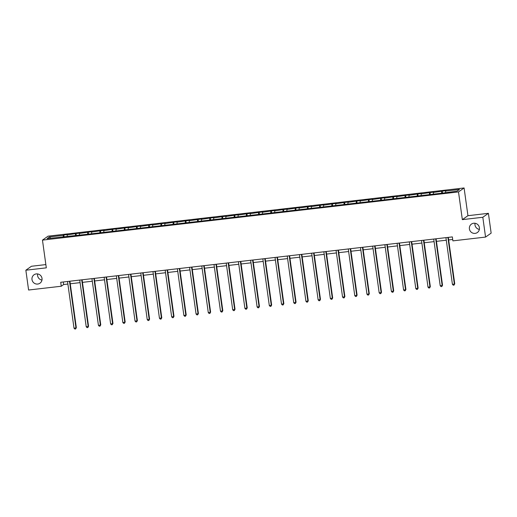 <?xml version="1.0" encoding="UTF-8"?>
<svg xmlns="http://www.w3.org/2000/svg" width="517" height="517" viewBox="0 0 517 517"><rect width="100%" height="100%" fill="white"/><g stroke="black" fill="none" stroke-linecap="round" stroke-linejoin="round"><path stroke-width="0.78" d="M41.967 280.078A5.151 5.008 54.7 0 1 37.631 273.939M42.013 278.404A5.151 5.008 54.7 0 1 39.977 283.187A5.151 5.008 54.7 0 1 31.996 279.561A5.151 5.008 54.7 0 1 34.032 274.779A5.151 5.008 54.7 0 1 42.013 278.404M479.369 229.399A5.151 5.008 54.7 0 1 475.033 223.26M479.414 227.726A5.151 5.008 54.7 0 1 477.378 232.514A5.151 5.008 54.7 0 1 469.397 228.889A5.151 5.008 54.7 0 1 471.433 224.107A5.151 5.008 54.7 0 1 479.414 227.726M45.858 264.588L31.44 266.261L25.85 270.217L28.597 290.018L61.264 286.237L63.662 284.537L67.889 284.053M464.092 187.962L48.055 236.166L42.465 240.121L458.501 191.917L464.092 187.962L467.943 215.692L462.347 219.641L482.813 217.269L488.403 213.321L467.943 215.692M488.403 213.321L491.15 233.122L485.56 237.077L482.813 217.269M63.236 237.064L63.313 235.345L63.824 234.983L64.095 236.96M50.634 238.227L49.464 236.948L63.313 235.345M67.165 236.308L67.229 234.892L67.733 234.531L63.824 234.983M67.229 234.892L76.031 233.574L76.303 235.552M79.372 234.892L79.437 233.477L79.941 233.115L76.031 233.574M79.437 233.477L88.233 232.159L88.51 234.136M91.574 233.484L91.638 232.062L92.149 231.706L88.233 232.159M91.638 232.062L100.44 230.744L100.718 232.721M103.781 232.068L103.846 230.647L104.356 230.291L100.44 230.744M103.846 230.647L112.648 229.328L112.919 231.306M115.989 230.653L116.054 229.231L116.558 228.876L112.648 229.328M116.054 229.231L124.855 227.913L125.127 229.891M128.197 229.238L128.261 227.816L128.765 227.461L124.855 227.913M128.261 227.816L137.063 226.498L137.335 228.482M140.404 227.823L140.469 226.407L140.973 226.045L137.063 226.498M140.469 226.407L149.264 225.089L149.542 227.066M152.605 226.407L152.677 224.992L153.181 224.63L149.264 225.089M152.677 224.992L161.472 223.674L161.75 225.651M164.813 224.998L164.878 223.577L165.388 223.221L161.472 223.674M164.878 223.577L173.68 222.258L173.958 224.236M177.021 223.583L177.085 222.161L177.596 221.806L173.68 222.258M177.085 222.161L185.887 220.843L186.159 222.821M189.228 222.168L189.293 220.746L189.797 220.391L185.887 220.843M189.293 220.746L198.095 219.428L198.366 221.405M201.436 220.753L201.501 219.331L202.005 218.975L198.095 219.428M201.501 219.331L210.303 218.012L210.574 219.996M213.644 219.337L213.708 217.922L214.212 217.56L210.303 218.012M213.708 217.922L222.504 216.604L222.782 218.581M225.845 217.922L225.91 216.507L226.42 216.145L222.504 216.604M225.91 216.507L234.712 215.188L234.989 217.166M238.053 216.513L238.117 215.091L238.628 214.736L234.712 215.188M238.117 215.091L246.919 213.773L247.191 215.751M250.26 215.098L250.325 213.676L250.829 213.321L246.919 213.773M250.325 213.676L259.127 212.358L259.398 214.335M262.468 213.683L262.533 212.261L263.037 211.905L259.127 212.358M262.533 212.261L271.335 210.942L271.606 212.92M274.676 212.267L274.74 210.852L275.244 210.49L271.335 210.942M274.74 210.852L283.536 209.527L283.814 211.511M286.877 210.852L286.948 209.437L287.452 209.075L283.536 209.527M286.948 209.437L295.743 208.118L296.021 210.096M299.084 209.437L299.149 208.021L299.66 207.66L295.743 208.118M299.149 208.021L307.951 206.703L308.229 208.681M311.292 208.028L311.357 206.606L311.861 206.251L307.951 206.703M311.357 206.606L320.159 205.288L320.43 207.265M323.5 206.613L323.564 205.191L324.069 204.835L320.159 205.288M323.564 205.191L332.366 203.872L332.638 205.85M335.707 205.197L335.772 203.776L336.276 203.42L332.366 203.872M335.772 203.776L344.574 202.457L344.845 204.435M347.915 203.782L347.98 202.367L348.484 202.005L344.574 202.457M347.98 202.367L356.775 201.042L357.053 203.026M360.116 202.367L360.181 200.951L360.692 200.59L356.775 201.042M360.181 200.951L368.983 199.633L369.261 201.611M372.324 200.951L372.389 199.536L372.899 199.174L368.983 199.633M372.389 199.536L381.191 198.218L381.462 200.195M384.532 199.543L384.596 198.121L385.1 197.765L381.191 198.218M384.596 198.121L393.398 196.803L393.67 198.78M396.739 198.127L396.804 196.706L397.308 196.35L393.398 196.803M396.804 196.706L405.606 195.387L405.877 197.365M408.947 196.712L409.012 195.29L409.516 194.935L405.606 195.387M409.012 195.29L417.807 193.972L418.085 195.949M421.148 195.297L421.219 193.881L421.723 193.52L417.807 193.972M421.219 193.881L430.015 192.557L430.293 194.541M433.356 193.881L433.42 192.466L433.931 192.104L430.015 192.557M433.42 192.466L442.222 191.148L442.5 193.125M445.564 192.466L445.628 191.051L446.132 190.689L442.222 191.148M445.628 191.051L459.477 189.448L457.093 191.135L442.733 193.093L88.75 234.111L47.079 238.634L49.464 236.948M485.56 237.077L452.892 240.864L452.343 236.902L60.715 282.276L61.264 286.237M75.443 235.649L75.521 233.93M87.651 234.233L87.728 232.514M99.859 232.818L99.936 231.099M112.06 231.409L112.144 229.684M124.267 229.994L124.351 228.275M136.475 228.579L136.553 226.86M148.683 227.163L148.76 225.444M160.89 225.748L160.968 224.029M173.098 224.333L173.176 222.614M185.299 222.924L185.383 221.198M197.507 221.509L197.584 219.79M209.715 220.093L209.792 218.374M221.922 218.678L222 216.959M234.13 217.263L234.207 215.544M246.331 215.847L246.415 214.128M258.539 214.439L258.616 212.713M270.746 213.023L270.824 211.304M282.954 211.608L283.032 209.889M295.162 210.193L295.239 208.474M307.369 208.778L307.447 207.058M319.571 207.362L319.655 205.643M331.778 205.953L331.856 204.228M343.986 204.538L344.063 202.819M356.194 203.123L356.271 201.404M368.401 201.708L368.479 199.989M380.602 200.292L380.686 198.573M392.81 198.877L392.888 197.158M405.018 197.468L405.095 195.743M417.225 196.053L417.303 194.334M429.433 194.638L429.511 192.919M441.641 193.222L441.718 191.503M25.85 270.217L46.31 267.845L42.465 240.121M462.347 219.641L458.501 191.917M70.254 283.775L80.096 282.637M82.462 282.36L92.304 281.222M94.669 280.951L104.512 279.807M106.877 279.535L116.719 278.392M119.078 278.12L128.92 276.983M131.286 276.705L141.128 275.567M143.493 275.29L153.336 274.152M155.701 273.874L165.543 272.737M167.909 272.465L177.751 271.322M180.116 271.05L189.952 269.906M192.318 269.635L202.16 268.497M204.525 268.22L214.368 267.082M216.733 266.804L226.575 265.667M228.941 265.389L238.783 264.252M241.148 263.98L250.991 262.836M253.349 262.565L263.192 261.421M265.557 261.15L275.399 260.012M277.765 259.734L287.607 258.597M289.972 258.319L299.815 257.182M302.18 256.904L312.022 255.766M314.388 255.495L324.224 254.351M326.589 254.08L336.431 252.936M338.797 252.664L348.639 251.527M351.004 251.249L360.847 250.112M363.212 249.834L373.054 248.696M375.42 248.418L385.262 247.281M387.621 247.01L397.463 245.866M399.828 245.594L409.671 244.451M412.036 244.179L421.878 243.042M424.244 242.764L434.086 241.626M436.451 241.349L446.294 240.211M448.659 239.933L452.698 239.468M63.307 281.972L63.662 284.537M447.89 237.419L454.365 284.085L452.414 284.311L445.938 237.646M448.297 237.368L454.747 283.82L454.036 285.106L453.254 285.197L452.414 284.311M454.747 283.82L454.036 285.106M435.682 238.828L442.164 285.5L440.206 285.727L433.731 239.054M436.096 238.783L442.539 285.235L441.828 286.521L441.046 286.612L440.206 285.727M442.539 285.235L441.828 286.521M423.481 240.243L429.957 286.916L427.998 287.142L421.523 240.47M423.888 240.198L430.331 286.651L429.627 287.937L428.839 288.027L427.998 287.142M430.331 286.651L429.627 287.937M411.273 241.659L417.749 288.331L415.791 288.557L409.315 241.885M411.681 241.613L418.124 288.066L417.419 289.346L416.637 289.436L415.791 288.557M418.124 288.066L417.419 289.346M399.066 243.074L405.541 289.746L403.583 289.972L397.108 243.3M399.473 243.029L405.923 289.475L405.212 290.761L404.43 290.851L403.583 289.972M405.923 289.475L405.212 290.761M386.858 244.489L393.334 291.161L391.382 291.388L384.9 244.715M387.265 244.438L393.715 290.89L393.004 292.176L392.222 292.267L391.382 291.388M393.715 290.89L393.004 292.176M374.651 245.905L381.126 292.57L379.174 292.796L372.699 246.131M375.058 245.853L381.507 292.305L380.796 293.591L380.014 293.682L379.174 292.796M381.507 292.305L380.796 293.591M362.443 247.313L368.925 293.986L366.967 294.212L360.491 247.54M362.856 247.268L369.3 293.721L368.589 295.007L367.807 295.097L366.967 294.212M369.3 293.721L368.589 295.007M350.242 248.729L356.717 295.401L354.759 295.627L348.284 248.955M350.649 248.683L357.092 295.136L356.387 296.422L355.606 296.512L354.759 295.627M357.092 295.136L356.387 296.422M338.034 250.144L344.509 296.816L342.551 297.042L336.076 250.37M338.441 250.099L344.884 296.551L344.18 297.831L343.398 297.921L342.551 297.042M344.884 296.551L344.18 297.831M325.826 251.559L332.302 298.231L330.344 298.458L323.868 251.785M326.233 251.514L332.683 297.96L331.972 299.246L331.19 299.337L330.344 298.458M332.683 297.96L331.972 299.246M313.619 252.975L320.094 299.647L318.142 299.873L311.667 253.201M314.026 252.923L320.475 299.375L319.764 300.661L318.983 300.752L318.142 299.873M320.475 299.375L319.764 300.661M301.411 254.383L307.893 301.056L305.935 301.282L299.459 254.616M301.825 254.338L308.268 300.791L307.557 302.077L306.775 302.167L305.935 301.282M308.268 300.791L307.557 302.077M289.21 255.799L295.685 302.471L293.727 302.697L287.252 256.025M289.617 255.753L296.06 302.206L295.356 303.492L294.567 303.582L293.727 302.697M296.06 302.206L295.356 303.492M277.002 257.214L283.478 303.886L281.519 304.112L275.044 257.44M277.409 257.169L283.852 303.621L283.148 304.907L282.366 304.998L281.519 304.112M283.852 303.621L283.148 304.907M264.794 258.629L271.27 305.301L269.312 305.528L262.836 258.855M265.202 258.584L271.651 305.036L270.94 306.316L270.158 306.407L269.312 305.528M271.651 305.036L270.94 306.316M252.587 260.045L259.062 306.717L257.111 306.943L250.629 260.271M252.994 259.999L259.444 306.445L258.733 307.731L257.951 307.822L257.111 306.943M259.444 306.445L258.733 307.731M240.379 261.46L246.855 308.132L244.903 308.358L238.427 261.686M240.786 261.408L247.236 307.861L246.525 309.147L245.743 309.237L244.903 308.358M247.236 307.861L246.525 309.147M228.171 262.869L234.653 309.541L232.695 309.767L226.22 263.101M228.585 262.823L235.028 309.276L234.317 310.562L233.535 310.652L232.695 309.767M235.028 309.276L234.317 310.562M215.97 264.284L222.446 310.956L220.488 311.182L214.012 264.51M216.377 264.239L222.821 310.691L222.116 311.977L221.334 312.068L220.488 311.182M222.821 310.691L222.116 311.977M203.763 265.699L210.238 312.371L208.28 312.598L201.804 265.925M204.17 265.654L210.613 312.106L209.908 313.392L209.127 313.483L208.28 312.598M210.613 312.106L209.908 313.392M191.555 267.115L198.03 313.787L196.072 314.013L189.597 267.341M191.962 267.069L198.412 313.522L197.701 314.801L196.919 314.892L196.072 314.013M198.412 313.522L197.701 314.801M179.347 268.53L185.823 315.202L183.871 315.428L177.396 268.756M179.754 268.485L186.204 314.931L185.493 316.217L184.711 316.307L183.871 315.428M186.204 314.931L185.493 316.217M167.14 269.945L173.622 316.617L171.663 316.843L165.188 270.171M167.553 269.893L173.996 316.346L173.285 317.632L172.504 317.722L171.663 316.843M173.996 316.346L173.285 317.632M154.938 271.354L161.414 318.026L159.456 318.252L152.98 271.587M155.346 271.309L161.789 317.761L161.084 319.047L160.296 319.138L159.456 318.252M161.789 317.761L161.084 319.047M142.731 272.769L149.206 319.441L147.248 319.668L140.773 272.995M143.138 272.724L149.581 319.176L148.877 320.462L148.095 320.553L147.248 319.668M149.581 319.176L148.877 320.462M130.523 274.184L136.999 320.857L135.04 321.083L128.565 274.411M130.93 274.139L137.38 320.592L136.669 321.871L135.887 321.968L135.04 321.083M137.38 320.592L136.669 321.871M118.315 275.6L124.791 322.272L122.839 322.498L116.357 275.826M118.723 275.555L125.172 322.007L124.461 323.287L123.679 323.377L122.839 322.498M125.172 322.007L124.461 323.287M106.108 277.015L112.583 323.687L110.632 323.913L104.156 277.241M106.521 276.963L112.965 323.416L112.254 324.702L111.472 324.792L110.632 323.913M112.965 323.416L112.254 324.702M93.907 278.43L100.382 325.103L98.424 325.329L91.948 278.657M94.314 278.379L100.757 324.831L100.046 326.117L99.264 326.208L98.424 325.329M100.757 324.831L100.046 326.117M81.699 279.839L88.174 326.511L86.216 326.738L79.741 280.072M82.106 279.794L88.549 326.246L87.845 327.532L87.063 327.623L86.216 326.738M88.549 326.246L87.845 327.532M69.491 281.254L75.967 327.927L74.009 328.153L67.533 281.481M69.898 281.209L76.342 327.662L75.637 328.948L74.855 329.038L74.009 328.153M76.342 327.662L75.637 328.948"/></g></svg>
